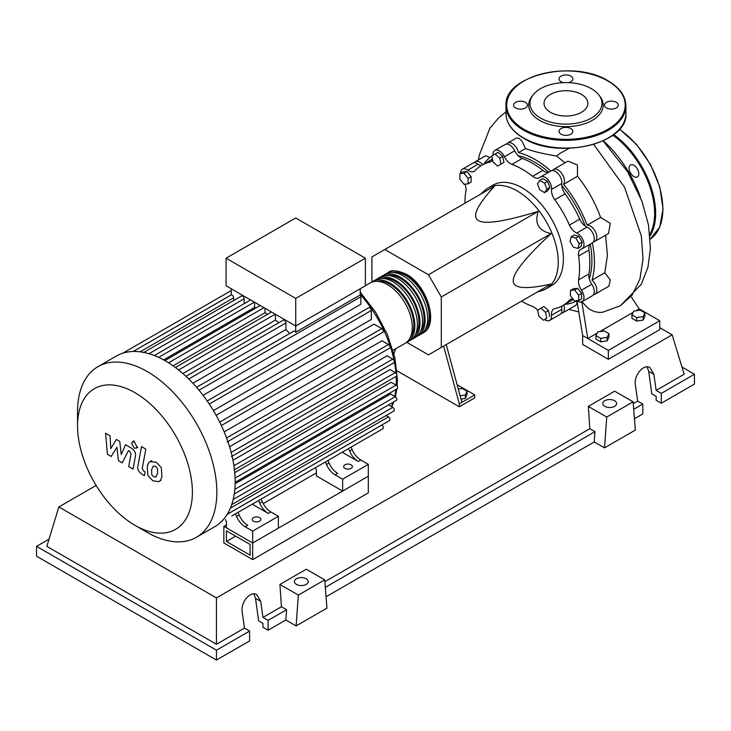 <?xml version="1.0" encoding="UTF-8"?>
<svg xmlns="http://www.w3.org/2000/svg" width="731" height="731" viewBox="0 0 731 731"><rect width="100%" height="100%" fill="white"/><g stroke="black" fill="none" stroke-linecap="round" stroke-linejoin="round"><path stroke-width="1.1" d="M226.418 541.479L226.418 530.797L250.112 544.476L250.112 555.158L226.418 541.479L235.665 536.143M223.85 542.969L223.85 526.347L252.679 542.996L252.679 559.608L223.85 542.969M316.413 472.902L263.215 503.613M226.464 524.831L223.85 526.347M252.679 559.608L368.323 492.84L368.323 476.228L252.679 542.996L226.464 527.855L226.464 521.925L225.486 519.622M589.277 278.931A80.291 46.355 -120 0 0 591.891 260.775A80.291 46.355 -120 0 0 590.228 244.072M585.229 226.107A80.291 46.355 -120 0 0 561.801 185.537M548.743 172.224A80.291 46.355 -120 0 0 518.087 155.621M536.883 292.263L542.576 290.371A58.151 33.571 -120 0 0 546.203 288.745A58.151 33.571 -120 0 0 558.246 262.118A58.151 33.571 -120 0 0 532.862 203.602A58.151 33.571 -120 0 0 488.052 188.022A58.151 33.571 -120 0 0 484.827 190.352L480.34 194.336M488.052 188.022L493.187 185.053A58.151 33.571 60 0 1 537.998 200.632A58.151 33.571 60 0 1 563.382 259.158A58.151 33.571 60 0 1 551.338 285.775L546.203 288.745M406.774 342.336L428.467 354.855L441.314 347.435L441.314 296.987L428.467 274.737L538.244 211.35C534.361 223.485 538.637 230.905 551.092 233.609C525.571 257.467 512.961 273.156 513.272 280.667C512.961 288.544 525.571 289.668 551.092 284.057L538.244 291.477M458.282 389.093L462.321 388.472L467.072 391.213L465.336 394.959L460.091 395.773M465.336 394.959L465.336 398.404L467.072 394.658L467.072 391.213M465.336 398.404L460.987 399.071M443.653 346.083L459.306 403.823L474.721 394.914L457.103 384.744M459.306 403.823L459.306 406.783L474.721 397.883L474.721 394.914M393.89 353.667L395.864 348.678M459.306 406.783L396.97 370.8M461.873 402.333L446.23 344.603M441.314 296.987L551.092 233.609M441.314 347.435L551.092 284.057M428.467 274.737L384.771 249.509L371.924 256.928L371.924 281.974M384.771 249.509L494.558 186.131C476.932 205.429 471.605 216.906 478.577 220.579C484.927 224.6 504.819 221.53 538.244 211.35M579.171 243.843L577.947 248.43L573.36 247.197L569.997 241.385L571.231 236.798L575.818 238.032L579.171 243.843L582.159 242.125L580.926 246.703L577.947 248.43M575.818 238.032L578.797 236.305L574.21 235.08L571.231 236.798M578.797 236.305L582.159 242.125M544.568 183.125L546.943 189.247L544.568 192.619L539.816 189.877L537.44 183.764L539.816 180.383L544.568 183.125L547.546 181.407L549.922 187.52L546.943 189.247M549.922 187.52L547.546 190.901L544.568 192.619M547.546 181.407L542.795 178.666L539.816 180.383M495.152 154.049L499.73 158.115L500.963 164.119L497.61 166.056L493.023 161.99L491.789 155.986L498.131 152.322L502.718 156.388L499.73 158.115M502.718 156.388L503.942 162.401L500.963 164.119M503.942 162.401L500.589 164.338M459.872 173.64L463.984 173.274L468.096 178.391L468.096 183.874L463.984 184.239L459.872 179.122L459.872 173.64L462.851 171.922L466.963 171.547L463.984 173.274M466.963 171.547L471.075 176.664L468.096 178.391M471.075 176.664L471.075 182.147L468.096 183.874M543.416 320.224L538.838 316.157L537.605 310.154L540.958 308.217L545.545 312.283L546.779 318.287L543.416 320.224M545.545 312.283L548.533 310.565L543.946 306.49L540.958 308.217M548.533 310.565L549.758 316.569M578.696 300.633L574.584 300.998L570.472 295.881L570.472 290.399L574.584 290.033L578.696 295.15L578.696 300.633L581.684 298.915L581.684 293.433L578.696 295.15M574.584 290.033L577.572 288.316L573.46 288.681L570.472 290.399M577.572 288.316L581.684 293.433M537.632 310.273A10.901 6.296 -120 0 0 532.588 306.444A81.022 46.775 60 0 1 521.514 301.126M492.959 155.31A9.083 5.245 60 0 1 494.814 150.458A9.083 5.245 60 0 1 504.445 156.736A10.901 6.296 -120 0 0 511.938 164.384A81.022 46.775 60 0 1 532.588 176.308A10.901 6.296 -120 0 0 539.432 177.797A10.901 6.296 -120 0 0 540.081 177.313A9.083 5.245 60 0 1 540.629 176.911A9.083 5.245 60 0 1 548.003 179.762A9.083 5.245 60 0 1 551.549 189.411A10.901 6.296 -120 0 0 554.811 199.764A81.022 46.775 60 0 1 569.412 225.057A10.901 6.296 -120 0 0 576.75 233.061A9.083 5.245 60 0 1 583.338 240.947A9.083 5.245 60 0 1 582.114 248.759A9.083 5.245 60 0 1 581.492 249.033A10.901 6.296 -120 0 0 580.752 249.362A10.901 6.296 -120 0 0 578.614 256.024L588.894 250.093A10.901 6.296 60 0 1 590.164 244.108M578.614 256.024A81.022 46.775 60 0 1 578.614 279.872A10.901 6.296 -120 0 0 581.492 290.189A9.083 5.245 60 0 1 582.114 301.665A9.083 5.245 60 0 1 576.905 300.788M588.894 250.093A81.022 46.775 60 0 1 588.894 273.933L578.614 279.872M581.492 290.189L591.772 284.249A10.901 6.296 60 0 1 588.894 273.933M554.811 199.764L565.09 193.825A10.901 6.296 60 0 1 561.828 183.472L551.549 189.411M565.09 193.825A81.022 46.775 60 0 1 579.692 219.117L569.412 225.057M576.75 233.061L587.03 227.122A10.901 6.296 60 0 1 579.692 219.117M511.938 164.384L522.217 158.453A10.901 6.296 60 0 1 514.725 150.805L504.445 156.736M522.217 158.453A81.022 46.775 60 0 1 542.868 170.369L532.588 176.308M548.689 172.26A10.901 6.296 60 0 1 542.868 170.369M481.007 165.699A10.901 6.296 60 0 1 478.065 164.219L467.785 170.149A10.901 6.296 -120 0 0 474.227 171.337A10.901 6.296 -120 0 0 475.113 170.615A81.022 46.775 60 0 1 481.756 165.252A81.022 46.775 60 0 1 489.715 162.181A10.901 6.296 -120 0 0 490.793 161.77A10.901 6.296 -120 0 0 492.539 159.66M481.756 165.252L492.036 159.312A81.022 46.775 60 0 1 492.429 159.093M464.98 203.2A81.022 46.775 60 0 1 465.912 190.955A10.901 6.296 -120 0 0 464.916 184.157M573.003 299.034A10.901 6.296 -120 0 0 570.308 299.491A10.901 6.296 -120 0 0 569.412 300.213A81.022 46.775 60 0 1 562.779 305.576A81.022 46.775 60 0 1 554.811 308.646A10.901 6.296 -120 0 0 553.742 309.058A10.901 6.296 -120 0 0 551.549 315.225A9.083 5.245 60 0 1 549.712 320.37A9.083 5.245 60 0 1 544.586 319.548M573.36 299.472A81.022 46.775 60 0 1 573.058 299.646L562.779 305.576M551.549 315.225L561.828 309.295A10.901 6.296 60 0 1 562.011 306.006M460.539 173.256A9.083 5.245 60 0 1 462.421 169.163L472.701 163.232A9.083 5.245 60 0 1 478.065 164.219M494.814 150.458L505.094 144.528A9.083 5.245 60 0 1 514.725 150.805M540.629 176.911L550.909 170.981A9.083 5.245 60 0 1 558.283 173.823A9.083 5.245 60 0 1 561.828 183.472M587.03 227.122A9.083 5.245 60 0 1 593.618 235.016A9.083 5.245 60 0 1 592.393 242.829L582.114 248.759M591.772 284.249A9.083 5.245 60 0 1 592.393 295.726L582.114 301.665M561.828 309.295A9.083 5.245 60 0 1 559.992 314.431L549.712 320.37M462.421 169.163A9.083 5.245 60 0 1 467.785 170.149M386.909 273.385A34.887 20.148 60 0 1 388.143 272.562A34.887 20.148 60 0 1 405.595 274.289A34.887 20.148 60 0 1 428.384 305.037A34.887 20.148 60 0 1 423.039 332.989A34.887 20.148 60 0 1 421.705 333.656M392.986 350.341L405.047 343.378A34.887 20.148 -120 0 0 410.393 315.417A34.887 20.148 -120 0 0 387.604 284.679A34.887 20.148 -120 0 0 370.16 282.943L365.372 285.711M392.803 272.435A33.434 19.308 60 0 1 405.595 275.477A33.434 19.308 60 0 1 426.347 301.684A33.434 19.308 60 0 1 425.479 329.023M371.485 282.285A34.887 20.148 60 0 1 372.728 281.462A34.887 20.148 60 0 1 390.171 283.189A34.887 20.148 60 0 1 412.96 313.937A34.887 20.148 60 0 1 407.615 341.898A34.887 20.148 60 0 1 406.281 342.556M407.615 341.898L410.182 340.408A34.887 20.148 -120 0 0 415.537 312.457A34.887 20.148 -120 0 0 392.739 281.709A34.887 20.148 -120 0 0 375.295 279.982L372.728 281.462M376.629 279.315A34.887 20.148 60 0 1 377.863 278.493A34.887 20.148 60 0 1 395.307 280.22A34.887 20.148 60 0 1 418.105 310.967A34.887 20.148 60 0 1 412.759 338.928A34.887 20.148 60 0 1 411.425 339.586M412.759 338.928L415.327 337.448A34.887 20.148 -120 0 0 420.672 309.487A34.887 20.148 -120 0 0 397.883 278.739A34.887 20.148 -120 0 0 380.44 277.012L377.863 278.493M381.765 276.355A34.887 20.148 60 0 1 383.007 275.532A34.887 20.148 60 0 1 400.451 277.259A34.887 20.148 60 0 1 423.24 307.998A34.887 20.148 60 0 1 417.894 335.958A34.887 20.148 60 0 1 416.56 336.616M417.894 335.958L420.462 334.478A34.887 20.148 -120 0 0 425.817 306.517A34.887 20.148 -120 0 0 403.019 275.77A34.887 20.148 -120 0 0 385.575 274.043L383.007 275.532M387.658 275.395A33.434 19.308 60 0 1 400.451 278.447A33.434 19.308 60 0 1 421.202 304.644A33.434 19.308 60 0 1 420.334 331.993M382.523 278.365A33.434 19.308 60 0 1 395.307 281.408A33.434 19.308 60 0 1 416.067 307.614A33.434 19.308 60 0 1 415.199 334.962M377.379 281.334A33.434 19.308 60 0 1 390.171 284.377A33.434 19.308 60 0 1 410.923 310.584A33.434 19.308 60 0 1 410.054 337.932M253.456 521.185A4.359 2.522 180 0 1 252.177 519.403A4.359 2.522 180 0 1 254.863 517.073A4.359 2.522 180 0 1 259.624 517.621A4.359 2.522 180 0 1 260.894 519.403A4.359 2.522 180 0 1 258.207 521.724A4.359 2.522 180 0 1 253.456 521.185M344.941 468.361A4.359 2.522 180 0 1 343.661 466.579A4.359 2.522 180 0 1 346.357 464.258A4.359 2.522 180 0 1 351.108 464.797A4.359 2.522 180 0 1 352.388 466.579A4.359 2.522 180 0 1 349.692 468.909A4.359 2.522 180 0 1 344.941 468.361M147.196 532.378L134.979 525.324A81.214 46.885 -120 0 0 192.399 492.164A81.214 46.885 -120 0 0 134.979 392.702A81.214 46.885 -120 0 0 77.55 425.862A81.214 46.885 -120 0 0 134.979 525.324L147.196 532.378A98.493 56.863 -120 0 0 196.447 537.258A98.493 56.863 -120 0 0 211.542 458.328A98.493 56.863 -120 0 0 147.196 371.54A98.493 56.863 -120 0 0 97.954 366.66A98.493 56.863 -120 0 0 77.55 411.745L77.55 425.862M196.447 537.258L214.777 526.676A98.493 56.863 -120 0 0 220.524 522.473A98.493 56.863 -120 0 0 227.359 514.085A98.493 56.863 -120 0 0 231.818 504.317A98.493 56.863 -120 0 0 234.349 493.443A98.493 56.863 -120 0 0 235.172 481.583A98.493 56.863 -120 0 0 234.349 468.772A98.493 56.863 -120 0 0 231.818 454.974A98.493 56.863 -120 0 0 227.359 440.062A98.493 56.863 -120 0 0 220.524 423.779A98.493 56.863 -120 0 0 208.262 402.543A98.493 56.863 -120 0 0 197.58 388.481A98.493 56.863 -120 0 0 186.898 377.169A98.493 56.863 -120 0 0 176.208 368.077A98.493 56.863 -120 0 0 165.526 360.959A98.493 56.863 -120 0 0 154.844 355.741A98.493 56.863 -120 0 0 144.162 352.497A98.493 56.863 -120 0 0 133.481 351.474A98.493 56.863 -120 0 0 122.799 353.201A98.493 56.863 -120 0 0 116.284 356.079L97.954 366.66M199.015 390.19L360.858 296.749L360.858 304.224L203.072 395.316M209.276 404.051L371.311 310.501L371.311 319.438L213.406 410.612M216.111 415.299L374.016 324.135L381.756 328.603A2.184 1.261 60 0 1 383.181 330.522A2.184 1.261 60 0 1 382.843 332.267L221.347 425.506M224.189 431.884L381.975 340.792L388.444 344.52A2.184 1.261 60 0 1 389.87 346.448A2.184 1.261 60 0 1 389.532 348.194L227.085 441.981M229.571 446.742L387.083 355.805L392.794 359.104A2.184 1.261 60 0 1 394.219 361.023A2.184 1.261 60 0 1 393.89 362.768L231.435 456.564M232.97 460.265L390.052 369.575L395.279 372.591A2.184 1.261 60 0 1 396.705 374.519A2.184 1.261 60 0 1 396.366 376.264L233.911 470.051M234.761 472.601L391.176 382.295L396.083 385.127A2.184 1.261 -120 0 1 397.509 387.046A2.184 1.261 -120 0 1 397.171 388.791L235.172 482.323M235.144 483.739L390.573 394L395.279 396.723A2.184 1.261 -120 0 1 396.705 398.642A2.184 1.261 -120 0 1 396.366 400.387L234.267 493.973M295.726 298.394L226.08 258.189L226.08 285.784L295.726 325.999L365.372 285.784L365.372 258.189L295.726 298.394L295.726 332.194A2.184 1.261 -120 0 0 293.725 331.216L196.566 387.311M226.08 258.189L295.726 217.975L365.372 258.189M233.673 300.542L233.673 297.809A2.184 1.261 -120 0 0 232.833 295.726A2.184 1.261 -120 0 0 231.224 294.949L231.224 288.754M244.127 303.712L244.127 298.805A2.184 1.261 -120 0 0 243.167 296.612A2.184 1.261 -120 0 0 241.486 296.028L143.541 352.58M255.96 308.007A89.41 51.618 -120 0 0 254.571 307.413L254.571 302.232M267.537 314.321A89.41 51.618 -120 0 0 265.015 312.74L265.015 308.263M278.721 322.782A89.41 51.618 -120 0 0 275.459 320.068L275.459 314.293M289.695 333.537A89.41 51.618 -120 0 0 285.912 329.535L285.912 322.928A2.184 1.261 -120 0 0 284.962 320.735A2.184 1.261 -120 0 0 283.281 320.151L185.994 376.319M360.858 296.749A2.184 1.261 -120 0 0 360.228 294.949L295.726 332.194M360.228 294.949L360.228 288.754M285.912 329.535L192.902 383.227M275.459 320.068L182.887 373.523M265.015 312.74L173.101 365.802M254.571 307.413L163.653 359.899M236.533 516.415A14.538 8.397 -120 0 0 245.141 526.777L247.718 525.287A14.538 8.397 60 0 1 239.101 514.926L236.533 516.415L235.446 513.875M254.964 502.599A2.184 1.261 -120 0 1 254.955 502.608L238.023 512.385L239.101 514.926M262.228 501.576L259.66 503.056A14.538 8.397 -120 0 0 268.277 513.418L270.845 511.938A14.538 8.397 60 0 1 262.228 501.576L261.15 499.035L321.768 464.03A2.184 1.261 -120 0 0 321.786 464.03M270.845 511.938L278.383 516.287L252.679 531.126L245.141 526.777M268.277 513.418L252.25 504.171M326.483 464.477A14.538 8.397 -120 0 0 335.09 474.839L337.658 473.359A14.538 8.397 60 0 1 329.051 462.997L326.483 464.477L325.396 461.937M344.904 450.68A2.184 1.261 -120 0 0 344.913 450.671L327.963 460.457L329.051 462.997M259.66 503.056L258.582 500.516M231.828 515.967A2.184 1.261 -120 0 0 231.837 515.958L382.843 428.768A2.184 1.261 -120 0 0 383.181 427.023A2.184 1.261 -120 0 0 381.756 425.104L381.719 425.086M352.178 449.647L349.61 451.128A14.538 8.397 -120 0 0 358.217 461.489L360.794 460A14.538 8.397 60 0 1 352.178 449.647L351.099 447.098L370.855 435.694A2.184 1.261 60 0 0 370.873 435.685M360.794 460L368.323 464.359L342.629 479.189L335.09 474.839M358.217 461.489L342.199 452.242M349.61 451.128L348.523 448.587M368.323 464.359L368.323 476.228L342.629 491.058L316.413 475.927L316.413 469.996L315.436 467.694M231.7 504.664L393.89 411.023A2.184 1.261 -120 0 0 394.219 409.278A2.184 1.261 -120 0 0 392.794 407.35L388.554 404.901M227.25 514.268L389.532 420.572A2.184 1.261 -120 0 0 389.87 418.826A2.184 1.261 -120 0 0 388.444 416.898L386.078 415.537M371.311 310.501A2.184 1.261 -120 0 0 370.352 308.308A2.184 1.261 -120 0 0 368.68 307.724L207.175 400.963M342.629 491.058L342.629 479.189M278.383 516.287L278.383 528.157L252.679 542.996L252.679 531.126M153.4 465.976L151.582 469.768L151.765 474.757L153.611 476.703L155.785 477.078L157.613 473.249L157.43 468.297L155.548 466.323L153.181 466.076M150.531 461.389C148.804 462.12 147.717 464.075 147.26 467.273L147.909 475.452L152.852 480.77L158.664 481.656C160.381 480.934 161.478 478.969 161.935 475.744L161.277 467.602L156.306 462.266L150.065 461.626L151.792 460.621M158.664 481.656L160.866 480.422M141.503 446.614L137.867 466.15C137.209 469.11 138.579 471.806 141.96 474.245L144.427 475.671L145.131 471.851L143.468 470.892L142.243 468.37L145.834 449.108L141.503 446.614M134.248 448.057L136.103 448.24L136.871 446.54L134.248 441.99L132.393 441.807L131.617 443.507L134.248 448.057M111.185 456.482L116.923 447.226L118.44 460.667L122.223 462.851L128.455 450.643L129.798 451.42L131.032 453.933L128.702 466.606L133.024 469.101L135.409 456.126C136.048 453.165 134.678 450.47 131.288 448.039L125.558 444.74L121.227 454.627L119.747 441.387L116.366 439.441L110.756 448.578L110.043 435.786L105.575 433.209L107.402 454.298L111.185 456.482M603.294 140.809A83.864 48.42 60 0 1 640.374 197.142M631.94 314.878L633.676 311.132L640.164 310.127L644.916 312.868L643.17 316.614L636.692 317.62L631.94 314.878L631.94 318.323L636.692 321.064L636.692 317.62M643.17 316.614L643.17 320.059L644.916 316.313L644.916 312.868M643.17 320.059L636.692 321.064M595.957 335.648L597.702 331.911L604.181 330.905L608.932 333.647L607.196 337.393L600.708 338.389L595.957 335.648L595.957 339.093L600.708 341.834L600.708 338.389M607.196 337.393L607.196 340.829L608.932 337.082L608.932 333.647M607.196 340.829L600.708 341.834M576.75 300.806L576.923 303.511L575.845 305.284L562.568 312.95A9.083 5.245 60 0 1 561.097 313.371M563.747 305.019A9.083 5.245 60 0 1 562.568 312.95M576.722 300.806A83.864 48.42 60 0 1 564.798 304.416M605.551 235.227L607.434 255.302L604.811 272.736L610.303 280.064L608.85 286.223L594.961 294.246A9.083 5.245 60 0 1 593.49 294.666M604.811 272.736L592.019 280.119A9.083 5.245 60 0 1 596.615 287.996A9.083 5.245 60 0 1 594.961 294.246M592.302 242.884A83.864 48.42 60 0 1 592.019 280.119M483.776 164.082A83.864 48.42 60 0 1 491.835 156.196M506.565 144.108A9.083 5.245 60 0 1 507.661 143.038A9.083 5.245 60 0 1 513.902 144.729A9.083 5.245 60 0 1 518.425 152.651L525.47 148.585C533.712 151.545 544.111 154.022 556.675 156.014L564.953 162.867M518.425 152.651A83.864 48.42 60 0 1 550.818 171.027M552.38 170.561A9.083 5.245 60 0 1 553.477 169.491A9.083 5.245 60 0 1 561.956 173.768A9.083 5.245 60 0 1 563.555 184.331L577.49 176.281C587.45 188.699 595.153 202.414 600.599 217.436L587.148 225.203A9.083 5.245 60 0 1 595.5 231.864A9.083 5.245 60 0 1 594.961 241.34A9.083 5.245 60 0 1 593.49 241.76M563.555 184.331A83.864 48.42 60 0 1 587.148 225.203M600.599 217.436L610.248 223.339L608.558 233.491L594.961 241.34M553.477 169.491L567.923 161.158L577.408 164.895L577.49 176.281M507.661 143.038L516.342 138.058L519.138 138.287L522.172 141.412L525.47 148.585M474.172 162.812A9.083 5.245 60 0 1 475.269 161.743L485.631 155.767L490.053 157.467M475.269 161.743A9.083 5.245 60 0 1 482.725 164.685M569.093 148.329L560.129 153.282L556.675 156.014M597.117 333.153L587.797 338.535L582.662 335.566L576.85 300.34M635.833 310.803L639.196 308.857L631.465 297.27M639.196 308.857L659.755 320.726L608.356 350.405L587.797 338.535L581.73 301.419M581.949 301.748L588.583 308.71L594.266 311.616L599.694 312.493L602.746 312.21L620.381 305.75L632.224 294.986L639.927 279.059L643.015 258.975L641.352 235.994L624.53 187.154L593.727 144.418M633.101 312.384L599.859 331.572M659.755 320.726L659.755 329.635L608.356 359.305L582.662 344.475L582.662 335.566M608.356 359.305L608.356 350.405M629.053 168.121A6.908 3.984 -120 0 0 632.068 175.074A6.908 3.984 -120 0 0 637.386 176.92A6.908 3.984 -120 0 0 638.821 173.759A6.908 3.984 -120 0 0 635.806 166.814A6.908 3.984 -120 0 0 630.487 164.959A6.908 3.984 -120 0 0 629.053 168.121M568.416 82.64A6.908 3.984 0 0 0 572.857 78.911A6.908 3.984 0 0 0 570.838 76.097A6.908 3.984 0 0 0 563.309 75.229A6.908 3.984 0 0 0 559.051 78.911A6.908 3.984 0 0 0 561.07 81.735A6.908 3.984 0 0 0 563.491 82.64M606.502 107.96A6.908 3.984 0 0 0 614.031 108.828A6.908 3.984 0 0 0 618.289 105.145A6.908 3.984 0 0 0 616.27 102.322A6.908 3.984 0 0 0 608.74 101.463A6.908 3.984 0 0 0 604.482 105.145A6.908 3.984 0 0 0 606.502 107.96M561.07 134.193A6.908 3.984 0 0 0 568.599 135.052A6.908 3.984 0 0 0 572.857 131.37A6.908 3.984 0 0 0 570.838 128.555A6.908 3.984 0 0 0 563.309 127.687A6.908 3.984 0 0 0 559.051 131.37A6.908 3.984 0 0 0 561.07 134.193M515.638 107.96A6.908 3.984 0 0 0 523.168 108.828A6.908 3.984 0 0 0 527.426 105.145A6.908 3.984 0 0 0 525.406 102.322A6.908 3.984 0 0 0 517.877 101.463A6.908 3.984 0 0 0 513.619 105.145A6.908 3.984 0 0 0 515.638 107.96M598.799 94.884L599.95 96.364A37.235 21.501 180 0 1 587.075 122.854A37.235 21.501 180 0 1 539.624 120.341A37.235 21.501 180 0 1 531.958 96.364L533.109 94.884A35.983 20.77 180 0 1 591.397 88.67A35.983 20.77 180 0 1 598.799 94.884A35.983 20.77 180 0 1 586.363 120.469A35.983 20.77 180 0 1 540.511 118.047A35.983 20.77 180 0 1 533.109 94.884M550.461 112.309A21.912 12.655 0 0 0 574.338 115.05A21.912 12.655 0 0 0 587.87 103.363A21.912 12.655 0 0 0 581.447 94.418A21.912 12.655 0 0 0 557.57 91.667A21.912 12.655 0 0 0 544.038 103.363A21.912 12.655 0 0 0 550.461 112.309M604.811 406.345A6.908 3.984 180 0 1 602.792 403.521A6.908 3.984 180 0 1 607.05 399.839A6.908 3.984 180 0 1 614.579 400.707A6.908 3.984 180 0 1 616.598 403.521A6.908 3.984 180 0 1 612.34 407.213A6.908 3.984 180 0 1 604.811 406.345M296.42 584.389A6.908 3.984 180 0 1 294.401 581.574A6.908 3.984 180 0 1 298.659 577.892A6.908 3.984 180 0 1 306.188 578.751A6.908 3.984 180 0 1 308.208 581.574A6.908 3.984 180 0 1 303.95 585.257A6.908 3.984 180 0 1 296.42 584.389M216.449 660.056L249.6 640.923L249.6 631.072L244.456 628.103L242.199 612.021C240.444 602.289 250.468 590.41 256.837 594.678L260.702 601.339L262.959 617.421L268.103 620.381L268.103 630.241L262.959 627.271L262.959 623.351L258.646 620.866L255.484 598.323L253.913 593.883M36.55 546.349L216.44 650.206L216.44 660.056L36.55 556.2L36.55 546.349L49.032 539.14M634.444 418.735L642.796 413.91L642.796 404.06L637.651 401.091L635.394 385.009C633.64 375.277 643.664 363.398 650.042 367.675L653.898 374.327L656.155 390.409L661.299 393.379L661.299 403.229L656.155 400.259L656.155 396.339L651.842 393.854L648.68 371.311L647.109 366.871M604.5 447.884L606.739 417.035L633.101 401.822L635.34 430.084L604.5 447.884L594.221 441.953L326.053 596.779M296.11 625.937L298.349 595.089L324.71 579.866L326.949 608.128L296.11 625.937L285.83 619.998L268.103 630.241M249.6 631.072L216.449 650.206M285.83 619.998L286.579 609.718L268.103 620.381M286.579 609.718L281.435 606.748L262.959 617.421M244.456 628.103L216.449 644.276L46.83 546.349L58.864 506.939L96.136 485.421M642.796 404.06L633.695 409.314M681.968 367.026L694.45 374.235L694.45 384.086L661.299 403.229M694.45 374.235L661.299 393.379M637.651 401.091L633.247 403.64M659.755 327.68L672.136 334.825L684.17 374.235L656.155 390.409M298.349 595.089L279.927 584.444L306.28 569.23L324.71 579.866M281.435 606.748L279.927 584.444M606.739 417.035L588.318 406.399L614.67 391.176L633.101 401.822M594.221 441.953L594.97 431.665L589.826 428.704L588.318 406.399M594.97 431.665L325.304 587.358M589.826 428.704L324.856 581.684M216.449 644.276L216.449 597.912L58.864 506.939M672.136 334.825L216.449 597.912M491.689 161.048L489.715 162.181M569.412 300.213L571.377 299.08M391.405 406.546A89.41 51.618 -120 0 0 393.114 402.269M394.758 396.421A89.41 51.618 -120 0 0 395.891 389.532M396.239 385.219A89.41 51.618 -120 0 0 396.339 381.116A89.41 51.618 -120 0 0 396.211 376.355M395.983 373.203A89.41 51.618 -120 0 0 394.338 361.754M394.146 360.803A89.41 51.618 -120 0 0 360.228 294.328M188.79 379.005L285.912 322.928M178.62 369.95L275.24 314.166M168.55 362.777L263.992 307.669M158.627 357.368L254.351 302.104M149.014 353.713L244.127 298.805M233.929 465.748L395.279 372.591M219.72 422.152L381.756 328.603M231.17 452.416L392.794 359.104M226.592 437.97L388.444 344.52M235.108 478.065L396.083 385.127M234.834 489.35L395.279 396.723M227.213 514.332L381.756 425.104M233.189 499.501L392.794 407.35M230.366 508.164L388.444 416.898M133.188 351.483L231.224 294.885M140.105 351.83L233.673 297.809M650.243 239.101A67.234 38.816 -120 0 0 662.843 209.157A67.234 38.816 -120 0 0 619.367 129.36M613.729 134.595A67.234 38.816 60 0 1 655.643 213.306A67.234 38.816 60 0 1 650.005 235.994M649.841 234.386A66.512 38.396 -120 0 0 654.62 213.306A66.512 38.396 -120 0 0 612.87 135.244M523.551 137.931A59.969 34.622 0 0 0 588.903 145.442A59.969 34.622 0 0 0 625.919 113.451C628.468 143.614 558.036 160.235 523.698 138.269C512.175 131.443 506.272 123.174 505.989 113.451A59.969 34.622 0 0 0 523.551 137.931M625.919 105.739A59.969 34.622 180 0 1 588.903 137.72A59.969 34.622 180 0 1 523.551 130.219A59.969 34.622 180 0 1 505.989 105.739C503.44 75.567 573.89 58.946 608.21 80.922C619.733 87.738 625.635 96.017 625.919 105.739L625.919 113.451M524.063 129.323A59.238 34.202 0 0 0 607.845 129.323A59.238 34.202 0 0 0 607.845 80.958A59.238 34.202 0 0 0 524.063 80.958A59.238 34.202 0 0 0 524.063 129.323M255.484 598.323L260.702 601.339M648.68 371.311L653.898 374.327M423.039 332.989C439.459 324.866 427.215 285.163 406.317 274.216C396.997 270.214 390.939 269.666 388.143 272.562M360.228 292.172L375.432 311.936L387.284 334.305L394.813 357.477L397.399 379.636L397.134 386.215M396.851 388.974L395.398 396.796M393.854 401.84L391.761 406.756M175.431 367.492L271.521 312.018M164.886 360.593L260.263 305.521M250.623 299.957L154.342 355.54M231.224 290.582L122.717 353.228M231.224 294.922L133.261 351.474M137.83 447.235L136.103 448.24M134.12 440.802L132.393 441.807M505.989 111.889L498.579 117.919L489.898 128.272L479.28 155.127L478.54 159.861M568.819 309.341L578.623 311.918M603.112 140.891L627.646 171.812L641.928 201.171L648.516 225.13L650.416 248.458L647.94 267.272L641.279 284.304L620.391 305.741M619.522 129.186L636.454 144.309L650.517 164.521L659.81 187.054L663.054 208.856L659.755 227.076L650.243 239.11M505.989 113.451L505.989 105.739"/></g></svg>
